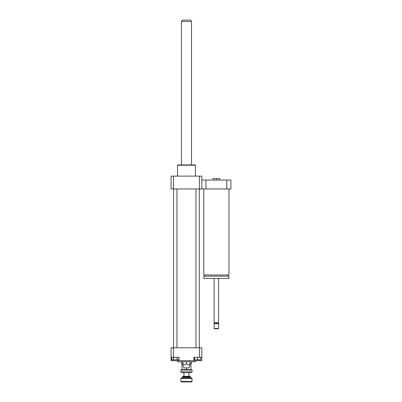 <?xml version="1.0" encoding="UTF-8"?>
<svg xmlns="http://www.w3.org/2000/svg" width="402" height="402" viewBox="0 0 402 402"><rect width="100%" height="100%" fill="white"/><g stroke="black" fill="none" stroke-linecap="round" stroke-linejoin="round"><path stroke-width="0.6" d="M228.959 188.975L228.959 274.983L203.794 274.983L203.794 188.975M228.959 276.214L203.794 276.214L203.794 278.45L228.959 278.45L228.959 276.214M218.613 278.45L218.613 322.766L214.14 322.766L214.14 278.45M218.613 322.766L218.196 323.183L214.562 323.183L214.14 322.766M218.613 323.605L214.14 323.605L214.14 328.494L218.613 328.494L218.613 323.605L218.196 323.183M218.613 328.494L218.336 328.776L214.422 328.776L214.14 328.494M219.733 180.031L219.733 178.634L213.025 178.634L213.025 180.031M216.376 180.031L216.376 178.634M226.808 180.031L226.808 188.975L230.919 188.975L230.919 180.031L201.839 180.031M226.808 188.975L205.945 188.975L205.945 180.031M205.945 188.975L171.081 188.975L171.081 176.116L173.468 176.116L173.468 188.975M177.051 357.298L177.051 359.81L178.83 359.81L178.83 357.298M171.724 357.298L171.724 359.81L177.051 359.81M173.503 357.298L173.503 359.81M194.568 357.298L194.568 359.81L200.719 359.81L200.719 357.298M197.643 357.298L197.643 359.81M171.081 357.298L178.975 357.298L178.975 360.649L171.081 360.649L171.081 347.79L173.468 347.79L173.468 357.298M201.839 360.649L193.945 360.649L193.945 357.298L201.839 357.298L201.839 360.649M178.975 360.649L193.945 360.649M173.468 347.79L199.452 347.79L199.452 357.298M190.096 361.77L190.096 363.302C190.096 365.383 190.096 365.383 190.096 363.302C190.096 365.383 190.096 365.383 190.096 363.302C188.885 365.383 187.674 365.383 186.463 363.302C185.252 365.383 184.036 365.383 182.825 363.302C182.825 365.383 182.825 365.383 182.825 363.302C182.825 365.383 182.825 365.383 182.825 363.302L182.825 361.77M186.463 363.302L186.463 361.77M182.825 364.845L183.945 367.92L188.975 367.92L190.096 364.845M177.513 360.649L177.513 361.77L195.407 361.77L195.407 360.649M199.452 347.79L201.839 347.79L201.839 357.298M177.513 176.116L177.513 165.212L195.407 165.212L195.407 176.116M177.513 165.212L177.795 164.931L195.131 164.931L195.407 165.212M201.839 188.975L201.839 176.116L173.468 176.116M199.452 188.975L199.452 176.116M176.955 188.975L176.955 347.79M199.322 188.975L199.322 347.79M190.096 364.006L191.352 363.725L190.096 363.725M182.825 363.725L181.568 363.725L182.825 364.006M191.352 361.77L191.352 363.725M181.428 21.497L191.493 21.497L190.689 20.1L182.237 20.1L181.428 21.497L181.428 164.931M180.87 371.945L181.317 372.393L191.603 372.393L192.05 371.945L180.87 371.945L180.87 370.046L192.05 370.046L192.05 371.945M181.985 369.599L180.87 370.046M192.05 370.046L190.935 369.599M181.985 364.006L181.985 369.619L190.935 369.619L190.935 364.006M182.548 376.754L190.377 376.754L189.93 376.307L182.995 376.307L182.548 377.146L190.377 377.146L190.377 376.754M180.87 378.433L192.05 378.433L191.603 377.986L181.317 377.986L180.87 378.433L180.87 381.453L192.05 381.453L192.05 378.433M180.87 381.453L181.317 381.9L191.603 381.9L192.05 381.453M186.463 367.92L186.463 369.619M190.377 377.146L191.216 377.986M188.975 376.307L188.975 372.393M204.914 274.983L204.914 276.214M227.844 274.983L227.844 276.214M214.562 323.183L214.14 323.605M173.599 188.975L173.599 347.79M195.965 188.975L195.965 347.79M181.568 361.77L181.568 363.725M191.493 21.497L191.493 164.931M182.548 377.146L181.709 377.986M183.945 376.307L183.945 372.393"/></g></svg>
